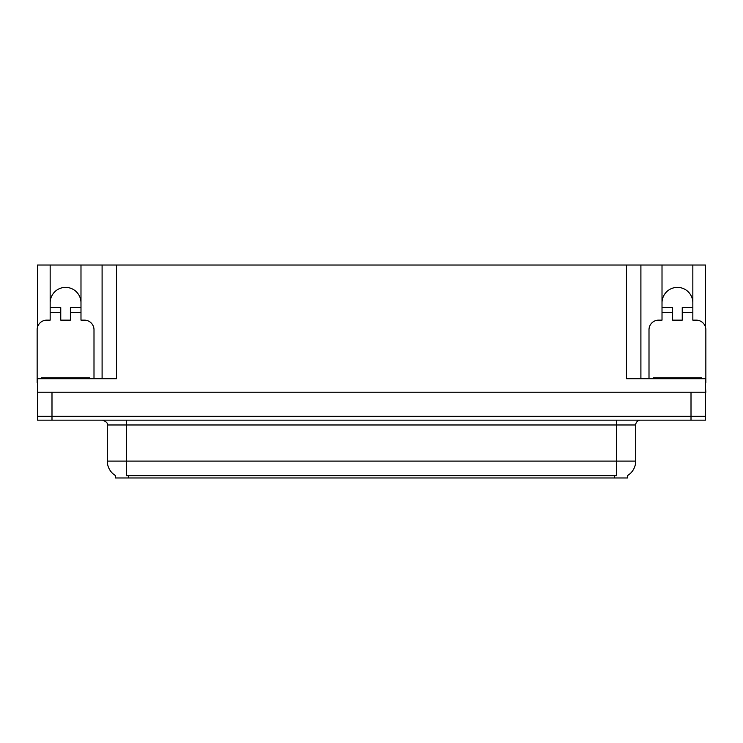 <?xml version="1.0" encoding="UTF-8"?>
<svg xmlns="http://www.w3.org/2000/svg" width="743" height="743" viewBox="0 0 743 743"><rect width="100%" height="100%" fill="white"/><g stroke="black" fill="none" stroke-linecap="round" stroke-linejoin="round"><path stroke-width="1.11" d="M627.51 475.566L627.51 477.972L115.49 477.972L115.49 475.566M50.162 302.8A15.417 15.417 0 0 1 65.579 287.383A15.417 15.417 0 0 1 80.987 302.8M37.531 382.589A9.631 9.631 0 0 0 37.15 382.58L37.15 329.781A9.631 9.631 0 0 1 46.781 320.14L50.162 320.14L50.162 312.431L60.759 312.431L60.759 320.14L70.39 320.14L70.39 312.431L80.987 312.431L80.987 265.028L626.451 265.028L626.451 378.726L705.469 378.726L705.469 416.303L37.531 416.303L37.531 387.4M705.469 387.4L705.85 392.22L37.531 392.22L37.531 378.726L116.549 378.726L116.549 265.028M60.759 312.431L60.759 307.621L50.162 307.621L50.162 265.028L37.531 265.028L37.531 327.078M649.001 378.726L649.001 329.781A9.631 9.631 0 0 1 658.632 320.14L662.013 320.14L662.013 312.431L672.61 312.431L672.61 320.14L682.241 320.14L682.241 312.431L692.838 312.431L692.838 265.028L705.469 265.028L705.469 327.078M102.097 265.028L102.097 378.726M626.451 265.028L640.903 265.028L640.903 378.726M640.903 265.028L662.013 265.028L662.013 312.431M692.838 265.028L662.013 265.028M50.162 265.028L80.987 265.028M692.838 302.8A15.417 15.417 0 0 0 677.421 287.383A15.417 15.417 0 0 0 662.013 302.8M115.629 475.659A16.866 16.866 0 0 1 107.298 461.106L126.57 461.106L126.57 475.659L616.43 475.659L616.43 461.106L635.702 461.106L635.702 424.977A4.82 4.82 0 0 1 640.522 420.157M107.298 461.106L107.298 424.977C107.93 423.204 106.323 421.597 102.478 420.157M627.371 475.659A16.866 16.866 0 0 0 635.702 461.106M51.991 420.157L705.469 420.157L705.469 416.303L37.531 416.303L37.531 420.157L51.991 420.157L51.991 392.22M80.987 312.431L80.987 320.14L84.368 320.14A9.631 9.631 0 0 1 93.999 329.781L93.999 378.726M80.987 307.621L70.39 307.621L70.39 312.431M50.162 307.621L50.162 312.431M41.487 378.726L41.487 377.76L89.662 377.76L89.662 378.726M672.61 312.431L672.61 307.621L662.013 307.621M692.838 312.431L692.838 320.14L696.219 320.14A9.631 9.631 0 0 1 705.85 329.781L705.85 382.58A9.631 9.631 0 0 0 705.469 382.589M692.838 307.621L682.241 307.621L682.241 312.431M653.338 378.726L653.338 377.76L701.513 377.76L701.513 378.726M691.009 392.22L691.009 420.157M614.507 477.972L614.507 475.566M128.493 477.972L128.493 475.566M616.43 420.157L616.43 424.977L107.298 424.977M635.702 424.977L616.43 424.977L616.43 461.106L126.57 461.106L126.57 420.157M87.256 377.76L87.256 378.726M43.893 377.76L43.893 378.726M699.107 377.76L699.107 378.726M655.744 377.76L655.744 378.726"/></g></svg>
